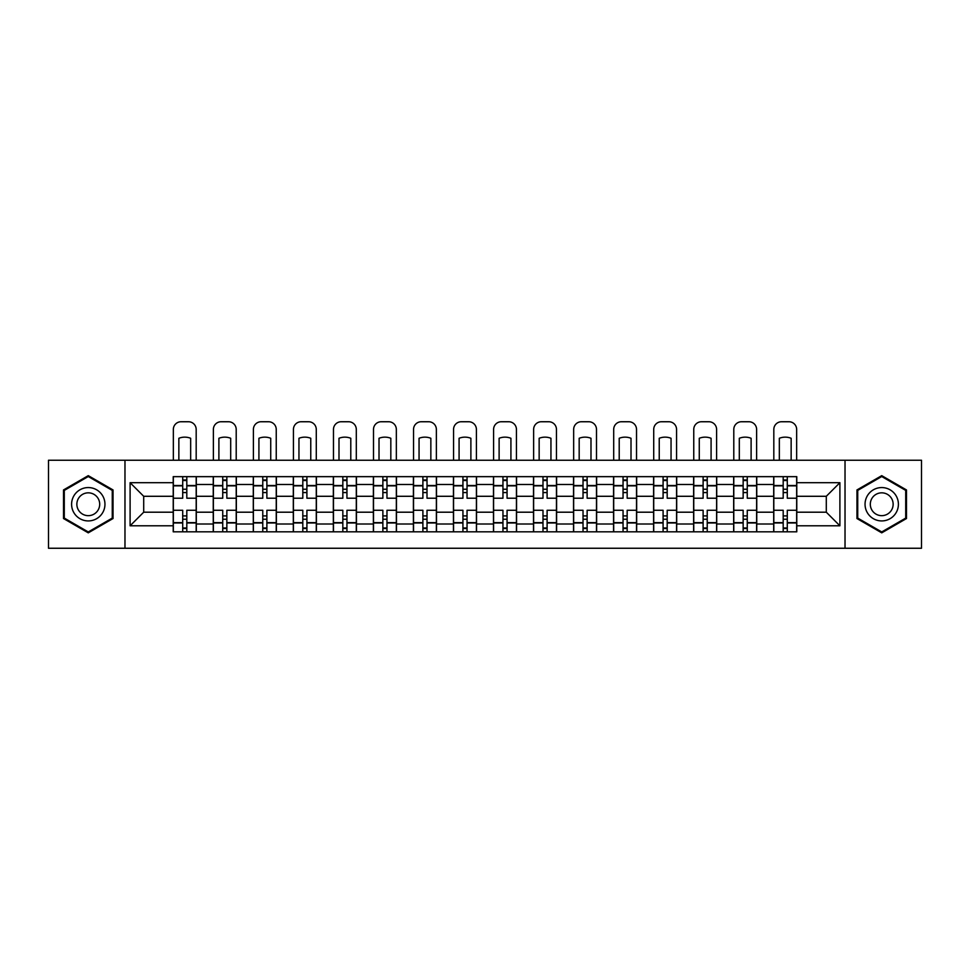 <?xml version="1.0" encoding="UTF-8"?>
<svg xmlns="http://www.w3.org/2000/svg" width="970" height="970" viewBox="0 0 970 970"><rect width="100%" height="100%" fill="white"/><g stroke="black" fill="none" stroke-linecap="round" stroke-linejoin="round"><path stroke-width="1.45" d="M845.028 548.256L921.5 548.256L921.5 460.241L48.5 460.241L48.5 548.256L845.028 548.256L845.028 460.241M213.242 531.827L213.242 484.491L196.304 484.491L196.304 531.827M196.304 484.491L196.304 476.658M213.242 484.491L213.242 476.658M236.34 476.658L236.34 531.827M253.279 531.827L253.279 476.658M276.377 476.658L276.377 531.827M293.304 531.827L293.304 476.658M316.402 476.658L316.402 531.827M333.341 531.827L333.341 476.658M356.439 476.658L356.439 531.827M373.377 531.827L373.377 476.658M396.463 476.658L396.463 531.827M413.402 531.827L413.402 476.658M436.5 476.658L436.5 531.827M453.439 531.827L453.439 476.658M476.537 476.658L476.537 531.827M493.463 531.827L493.463 476.658M516.561 476.658L516.561 531.827M533.5 531.827L533.5 476.658M556.598 476.658L556.598 531.827M573.537 531.827L573.537 476.658M596.623 476.658L596.623 531.827M613.561 531.827L613.561 476.658M636.659 476.658L636.659 531.827M653.598 531.827L653.598 476.658M676.696 476.658L676.696 531.827M693.623 531.827L693.623 476.658M716.721 476.658L716.721 531.827M733.659 531.827L733.659 476.658M756.758 476.658L756.758 531.827M773.696 531.827L773.696 476.658M773.696 512.196L756.758 512.196M733.659 512.196L716.721 512.196M693.623 512.196L676.696 512.196M653.598 512.196L636.659 512.196M613.561 512.196L596.623 512.196M573.537 512.196L556.598 512.196M533.5 512.196L516.561 512.196M493.463 512.196L476.537 512.196M453.439 512.196L436.5 512.196M413.402 512.196L396.463 512.196M373.377 512.196L356.439 512.196M333.341 512.196L316.402 512.196M293.304 512.196L276.377 512.196M253.279 512.196L236.34 512.196M213.242 512.196L196.304 512.196M773.696 496.288L756.758 496.288M733.659 496.288L716.721 496.288M693.623 496.288L676.696 496.288M653.598 496.288L636.659 496.288M613.561 496.288L596.623 496.288M573.537 496.288L556.598 496.288M533.5 496.288L516.561 496.288M493.463 496.288L476.537 496.288M453.439 496.288L436.5 496.288M413.402 496.288L396.463 496.288M373.377 496.288L356.439 496.288M333.341 496.288L316.402 496.288M293.304 496.288L276.377 496.288M253.279 496.288L236.34 496.288M213.242 496.288L196.304 496.288M143.705 512.196L173.218 512.196L173.218 496.288L143.705 496.288L143.705 512.196L130.101 525.801L130.101 482.696L173.218 482.696L173.218 496.288M796.782 496.288L796.782 512.196L826.294 512.196L826.294 496.288L796.782 496.288L796.782 476.658L173.218 476.658L173.218 482.696M796.782 482.696L839.899 482.696L839.899 525.801L796.782 525.801L796.782 512.196M173.218 512.196L173.218 531.827L796.782 531.827L796.782 525.801M173.218 525.801L130.101 525.801M124.972 548.256L124.972 460.241M113.041 489.947L88.27 475.652L63.511 489.947L63.511 518.538L88.27 532.845L113.041 518.538L113.041 489.947M906.489 489.947L881.73 475.652L856.959 489.947L856.959 518.538L881.73 532.845L906.489 518.538L906.489 489.947M186.81 527.983L182.712 527.983M182.712 480.514L186.81 480.514M226.847 527.983L222.736 527.983M222.736 480.514L226.847 480.514M266.883 527.983L262.773 527.983M262.773 480.514L266.883 480.514M306.908 527.983L302.81 527.983M302.81 480.514L306.908 480.514M346.945 527.983L342.834 527.983M342.834 480.514L346.945 480.514M386.969 527.983L382.871 527.983M382.871 480.514L386.969 480.514M427.006 527.983L422.896 527.983M422.896 480.514L427.006 480.514M467.043 527.983L462.933 527.983M462.933 480.514L467.043 480.514M507.067 527.983L502.957 527.983M502.957 480.514L507.067 480.514M547.104 527.983L542.994 527.983M542.994 480.514L547.104 480.514M587.129 527.983L583.031 527.983M583.031 480.514L587.129 480.514M627.166 527.983L623.055 527.983M623.055 480.514L627.166 480.514M667.19 527.983L663.092 527.983M663.092 480.514L667.19 480.514M707.227 527.983L703.117 527.983M703.117 480.514L707.227 480.514M747.264 527.983L743.153 527.983M743.153 480.514L747.264 480.514M787.288 527.983L783.19 527.983M783.19 480.514L787.288 480.514M130.101 482.696L143.705 496.288M826.294 512.196L839.899 525.801M826.294 496.288L839.899 482.696M196.183 531.827L196.183 498.216L186.81 498.216L186.81 476.658M182.712 476.658L182.712 498.216L173.339 498.216L173.339 476.658M196.183 498.216L196.183 476.658M173.339 531.827L173.339 510.281L182.712 510.281L182.712 531.827M186.81 531.827L186.81 510.281L196.183 510.281M182.712 492.566L186.81 492.566M173.339 510.281L173.339 498.216M186.81 515.919L182.712 515.919M186.81 528.492L182.712 528.492M182.712 519.253L186.81 519.253M186.81 489.232L182.712 489.232M182.712 479.992L186.81 479.992M196.183 460.241L196.183 429.443A7.699 7.699 0 0 0 188.483 421.744L181.038 421.744A7.699 7.699 0 0 0 173.339 429.443L173.339 460.241M178.856 460.241L178.856 438.282A15.908 15.908 0 0 1 190.666 438.282L190.666 460.241M73.829 512.584A16.684 16.684 0 0 0 96.612 518.695A16.684 16.684 0 0 0 102.723 495.9A16.684 16.684 0 0 0 79.94 489.801A16.684 16.684 0 0 0 73.829 512.584M78.388 509.953A11.422 11.422 0 0 0 93.981 514.136A11.422 11.422 0 0 0 98.164 498.531A11.422 11.422 0 0 0 82.571 494.361A11.422 11.422 0 0 0 78.388 509.953M88.27 476.537L112.265 490.396L112.265 518.101L88.27 531.948L64.287 518.101L64.287 490.396L88.27 476.537M867.277 512.584A16.684 16.684 0 0 0 890.06 518.695A16.684 16.684 0 0 0 896.171 495.9A16.684 16.684 0 0 0 873.388 489.801A16.684 16.684 0 0 0 867.277 512.584M871.836 509.953A11.422 11.422 0 0 0 887.429 514.136A11.422 11.422 0 0 0 891.612 498.531A11.422 11.422 0 0 0 876.019 494.361A11.422 11.422 0 0 0 871.836 509.953M881.73 476.537L905.713 490.396L905.713 518.101L881.73 531.948L857.735 518.101L857.735 490.396L881.73 476.537M236.207 531.827L236.207 498.216L226.847 498.216L226.847 476.658M222.736 476.658L222.736 498.216L213.376 498.216L213.376 476.658M236.207 498.216L236.207 476.658M213.376 531.827L213.376 510.281L222.736 510.281L222.736 531.827M226.847 531.827L226.847 510.281L236.207 510.281M222.736 492.566L226.847 492.566M213.376 510.281L213.376 498.216M226.847 515.919L222.736 515.919M226.847 528.492L222.736 528.492M222.736 519.253L226.847 519.253M226.847 489.232L222.736 489.232M222.736 479.992L226.847 479.992M236.207 460.241L236.207 429.443A7.699 7.699 0 0 0 228.52 421.744L221.075 421.744A7.699 7.699 0 0 0 213.376 429.443L213.376 460.241M218.893 460.241L218.893 438.282A15.908 15.908 0 0 1 230.69 438.282L230.69 460.241M276.244 531.827L276.244 498.216L266.883 498.216L266.883 476.658M262.773 476.658L262.773 498.216L253.4 498.216L253.4 476.658M276.244 498.216L276.244 476.658M253.4 531.827L253.4 510.281L262.773 510.281L262.773 531.827M266.883 531.827L266.883 510.281L276.244 510.281M262.773 492.566L266.883 492.566M253.4 510.281L253.4 498.216M266.883 515.919L262.773 515.919M266.883 528.492L262.773 528.492M262.773 519.253L266.883 519.253M266.883 489.232L262.773 489.232M262.773 479.992L266.883 479.992M276.244 460.241L276.244 429.443A7.699 7.699 0 0 0 268.544 421.744L261.1 421.744A7.699 7.699 0 0 0 253.4 429.443L253.4 460.241M258.917 460.241L258.917 438.282A15.908 15.908 0 0 1 270.727 438.282L270.727 460.241M316.281 531.827L316.281 498.216L306.908 498.216L306.908 476.658M302.81 476.658L302.81 498.216L293.437 498.216L293.437 476.658M316.281 498.216L316.281 476.658M293.437 531.827L293.437 510.281L302.81 510.281L302.81 531.827M306.908 531.827L306.908 510.281L316.281 510.281M302.81 492.566L306.908 492.566M293.437 510.281L293.437 498.216M306.908 515.919L302.81 515.919M306.908 528.492L302.81 528.492M302.81 519.253L306.908 519.253M306.908 489.232L302.81 489.232M302.81 479.992L306.908 479.992M316.281 460.241L316.281 429.443A7.699 7.699 0 0 0 308.581 421.744L301.137 421.744A7.699 7.699 0 0 0 293.437 429.443L293.437 460.241M298.954 460.241L298.954 438.282A15.908 15.908 0 0 1 310.764 438.282L310.764 460.241M356.305 531.827L356.305 498.216L346.945 498.216L346.945 476.658M342.834 476.658L342.834 498.216L333.474 498.216L333.474 476.658M356.305 498.216L356.305 476.658M333.474 531.827L333.474 510.281L342.834 510.281L342.834 531.827M346.945 531.827L346.945 510.281L356.305 510.281M342.834 492.566L346.945 492.566M333.474 510.281L333.474 498.216M346.945 515.919L342.834 515.919M346.945 528.492L342.834 528.492M342.834 519.253L346.945 519.253M346.945 489.232L342.834 489.232M342.834 479.992L346.945 479.992M356.305 460.241L356.305 429.443A7.699 7.699 0 0 0 348.606 421.744L341.173 421.744A7.699 7.699 0 0 0 333.474 429.443L333.474 460.241M338.991 460.241L338.991 438.282A15.908 15.908 0 0 1 350.788 438.282L350.788 460.241M396.342 531.827L396.342 498.216L386.969 498.216L386.969 476.658M382.871 476.658L382.871 498.216L373.498 498.216L373.498 476.658M396.342 498.216L396.342 476.658M373.498 531.827L373.498 510.281L382.871 510.281L382.871 531.827M386.969 531.827L386.969 510.281L396.342 510.281M382.871 492.566L386.969 492.566M373.498 510.281L373.498 498.216M386.969 515.919L382.871 515.919M386.969 528.492L382.871 528.492M382.871 519.253L386.969 519.253M386.969 489.232L382.871 489.232M382.871 479.992L386.969 479.992M396.342 460.241L396.342 429.443A7.699 7.699 0 0 0 388.643 421.744L381.198 421.744A7.699 7.699 0 0 0 373.498 429.443L373.498 460.241M379.015 460.241L379.015 438.282A15.908 15.908 0 0 1 390.825 438.282L390.825 460.241M436.367 531.827L436.367 498.216L427.006 498.216L427.006 476.658M422.896 476.658L422.896 498.216L413.535 498.216L413.535 476.658M436.367 498.216L436.367 476.658M413.535 531.827L413.535 510.281L422.896 510.281L422.896 531.827M427.006 531.827L427.006 510.281L436.367 510.281M422.896 492.566L427.006 492.566M413.535 510.281L413.535 498.216M427.006 515.919L422.896 515.919M427.006 528.492L422.896 528.492M422.896 519.253L427.006 519.253M427.006 489.232L422.896 489.232M422.896 479.992L427.006 479.992M436.367 460.241L436.367 429.443A7.699 7.699 0 0 0 428.667 421.744L421.235 421.744A7.699 7.699 0 0 0 413.535 429.443L413.535 460.241M419.052 460.241L419.052 438.282A15.908 15.908 0 0 1 430.85 438.282L430.85 460.241M476.403 531.827L476.403 498.216L467.043 498.216L467.043 476.658M462.933 476.658L462.933 498.216L453.56 498.216L453.56 476.658M476.403 498.216L476.403 476.658M453.56 531.827L453.56 510.281L462.933 510.281L462.933 531.827M467.043 531.827L467.043 510.281L476.403 510.281M462.933 492.566L467.043 492.566M453.56 510.281L453.56 498.216M467.043 515.919L462.933 515.919M467.043 528.492L462.933 528.492M462.933 519.253L467.043 519.253M467.043 489.232L462.933 489.232M462.933 479.992L467.043 479.992M476.403 460.241L476.403 429.443A7.699 7.699 0 0 0 468.704 421.744L461.259 421.744A7.699 7.699 0 0 0 453.56 429.443L453.56 460.241M459.077 460.241L459.077 438.282A15.908 15.908 0 0 1 470.886 438.282L470.886 460.241M516.44 531.827L516.44 498.216L507.067 498.216L507.067 476.658M502.957 476.658L502.957 498.216L493.597 498.216L493.597 476.658M516.44 498.216L516.44 476.658M493.597 531.827L493.597 510.281L502.957 510.281L502.957 531.827M507.067 531.827L507.067 510.281L516.44 510.281M502.957 492.566L507.067 492.566M493.597 510.281L493.597 498.216M507.067 515.919L502.957 515.919M507.067 528.492L502.957 528.492M502.957 519.253L507.067 519.253M507.067 489.232L502.957 489.232M502.957 479.992L507.067 479.992M516.44 460.241L516.44 429.443A7.699 7.699 0 0 0 508.741 421.744L501.296 421.744A7.699 7.699 0 0 0 493.597 429.443L493.597 460.241M499.113 460.241L499.113 438.282A15.908 15.908 0 0 1 510.923 438.282L510.923 460.241M556.465 531.827L556.465 498.216L547.104 498.216L547.104 476.658M542.994 476.658L542.994 498.216L533.633 498.216L533.633 476.658M556.465 498.216L556.465 476.658M533.633 531.827L533.633 510.281L542.994 510.281L542.994 531.827M547.104 531.827L547.104 510.281L556.465 510.281M542.994 492.566L547.104 492.566M533.633 510.281L533.633 498.216M547.104 515.919L542.994 515.919M547.104 528.492L542.994 528.492M542.994 519.253L547.104 519.253M547.104 489.232L542.994 489.232M542.994 479.992L547.104 479.992M556.465 460.241L556.465 429.443A7.699 7.699 0 0 0 548.765 421.744L541.333 421.744A7.699 7.699 0 0 0 533.633 429.443L533.633 460.241M539.15 460.241L539.15 438.282A15.908 15.908 0 0 1 550.948 438.282L550.948 460.241M596.501 531.827L596.501 498.216L587.129 498.216L587.129 476.658M583.031 476.658L583.031 498.216L573.658 498.216L573.658 476.658M596.501 498.216L596.501 476.658M573.658 531.827L573.658 510.281L583.031 510.281L583.031 531.827M587.129 531.827L587.129 510.281L596.501 510.281M583.031 492.566L587.129 492.566M573.658 510.281L573.658 498.216M587.129 515.919L583.031 515.919M587.129 528.492L583.031 528.492M583.031 519.253L587.129 519.253M587.129 489.232L583.031 489.232M583.031 479.992L587.129 479.992M596.501 460.241L596.501 429.443A7.699 7.699 0 0 0 588.802 421.744L581.357 421.744A7.699 7.699 0 0 0 573.658 429.443L573.658 460.241M579.175 460.241L579.175 438.282A15.908 15.908 0 0 1 590.985 438.282L590.985 460.241M636.526 531.827L636.526 498.216L627.166 498.216L627.166 476.658M623.055 476.658L623.055 498.216L613.695 498.216L613.695 476.658M636.526 498.216L636.526 476.658M613.695 531.827L613.695 510.281L623.055 510.281L623.055 531.827M627.166 531.827L627.166 510.281L636.526 510.281M623.055 492.566L627.166 492.566M613.695 510.281L613.695 498.216M627.166 515.919L623.055 515.919M627.166 528.492L623.055 528.492M623.055 519.253L627.166 519.253M627.166 489.232L623.055 489.232M623.055 479.992L627.166 479.992M636.526 460.241L636.526 429.443A7.699 7.699 0 0 0 628.827 421.744L621.394 421.744A7.699 7.699 0 0 0 613.695 429.443L613.695 460.241M619.212 460.241L619.212 438.282A15.908 15.908 0 0 1 631.009 438.282L631.009 460.241M676.563 531.827L676.563 498.216L667.19 498.216L667.19 476.658M663.092 476.658L663.092 498.216L653.719 498.216L653.719 476.658M676.563 498.216L676.563 476.658M653.719 531.827L653.719 510.281L663.092 510.281L663.092 531.827M667.19 531.827L667.19 510.281L676.563 510.281M663.092 492.566L667.19 492.566M653.719 510.281L653.719 498.216M667.19 515.919L663.092 515.919M667.19 528.492L663.092 528.492M663.092 519.253L667.19 519.253M667.19 489.232L663.092 489.232M663.092 479.992L667.19 479.992M676.563 460.241L676.563 429.443A7.699 7.699 0 0 0 668.863 421.744L661.419 421.744A7.699 7.699 0 0 0 653.719 429.443L653.719 460.241M659.236 460.241L659.236 438.282A15.908 15.908 0 0 1 671.046 438.282L671.046 460.241M716.6 531.827L716.6 498.216L707.227 498.216L707.227 476.658M703.117 476.658L703.117 498.216L693.756 498.216L693.756 476.658M716.6 498.216L716.6 476.658M693.756 531.827L693.756 510.281L703.117 510.281L703.117 531.827M707.227 531.827L707.227 510.281L716.6 510.281M703.117 492.566L707.227 492.566M693.756 510.281L693.756 498.216M707.227 515.919L703.117 515.919M707.227 528.492L703.117 528.492M703.117 519.253L707.227 519.253M707.227 489.232L703.117 489.232M703.117 479.992L707.227 479.992M716.6 460.241L716.6 429.443A7.699 7.699 0 0 0 708.9 421.744L701.455 421.744A7.699 7.699 0 0 0 693.756 429.443L693.756 460.241M699.273 460.241L699.273 438.282A15.908 15.908 0 0 1 711.083 438.282L711.083 460.241M756.624 531.827L756.624 498.216L747.264 498.216L747.264 476.658M743.153 476.658L743.153 498.216L733.793 498.216L733.793 476.658M756.624 498.216L756.624 476.658M733.793 531.827L733.793 510.281L743.153 510.281L743.153 531.827M747.264 531.827L747.264 510.281L756.624 510.281M743.153 492.566L747.264 492.566M733.793 510.281L733.793 498.216M747.264 515.919L743.153 515.919M747.264 528.492L743.153 528.492M743.153 519.253L747.264 519.253M747.264 489.232L743.153 489.232M743.153 479.992L747.264 479.992M756.624 460.241L756.624 429.443A7.699 7.699 0 0 0 748.925 421.744L741.48 421.744A7.699 7.699 0 0 0 733.793 429.443L733.793 460.241M739.31 460.241L739.31 438.282A15.908 15.908 0 0 1 751.107 438.282L751.107 460.241M796.661 531.827L796.661 498.216L787.288 498.216L787.288 476.658M783.19 476.658L783.19 498.216L773.817 498.216L773.817 476.658M796.661 498.216L796.661 476.658M773.817 531.827L773.817 510.281L783.19 510.281L783.19 531.827M787.288 531.827L787.288 510.281L796.661 510.281M783.19 492.566L787.288 492.566M773.817 510.281L773.817 498.216M787.288 515.919L783.19 515.919M787.288 528.492L783.19 528.492M783.19 519.253L787.288 519.253M787.288 489.232L783.19 489.232M783.19 479.992L787.288 479.992M796.661 460.241L796.661 429.443A7.699 7.699 0 0 0 788.962 421.744L781.517 421.744A7.699 7.699 0 0 0 773.817 429.443L773.817 460.241M779.334 460.241L779.334 438.282A15.908 15.908 0 0 1 791.144 438.282L791.144 460.241M733.659 484.491L716.721 484.491M693.623 484.491L676.696 484.491M653.598 484.491L636.659 484.491M613.561 484.491L596.623 484.491M573.537 484.491L556.598 484.491M533.5 484.491L516.561 484.491M493.463 484.491L476.537 484.491M453.439 484.491L436.5 484.491M413.402 484.491L396.463 484.491M373.377 484.491L356.439 484.491M333.341 484.491L316.402 484.491M293.304 484.491L276.377 484.491M253.279 484.491L236.34 484.491M773.696 484.491L756.758 484.491M733.659 524.006L716.721 524.006M693.623 524.006L676.696 524.006M653.598 524.006L636.659 524.006M613.561 524.006L596.623 524.006M573.537 524.006L556.598 524.006M533.5 524.006L516.561 524.006M493.463 524.006L476.537 524.006M453.439 524.006L436.5 524.006M413.402 524.006L396.463 524.006M373.377 524.006L356.439 524.006M333.341 524.006L316.402 524.006M293.304 524.006L276.377 524.006M253.279 524.006L236.34 524.006M213.242 524.006L196.304 524.006M773.696 524.006L756.758 524.006M196.183 485.509L186.81 485.509M182.712 485.509L173.339 485.509M182.712 485.861L173.339 485.861M182.712 522.636L173.339 522.636M182.712 522.975L173.339 522.975M196.183 522.975L186.81 522.975M196.183 485.861L186.81 485.861M196.183 522.636L186.81 522.636M236.207 485.509L226.847 485.509M222.736 485.509L213.376 485.509M222.736 485.861L213.376 485.861M222.736 522.636L213.376 522.636M222.736 522.975L213.376 522.975M236.207 522.975L226.847 522.975M236.207 485.861L226.847 485.861M236.207 522.636L226.847 522.636M276.244 485.509L266.883 485.509M262.773 485.509L253.4 485.509M262.773 485.861L253.4 485.861M262.773 522.636L253.4 522.636M262.773 522.975L253.4 522.975M276.244 522.975L266.883 522.975M276.244 485.861L266.883 485.861M276.244 522.636L266.883 522.636M316.281 485.509L306.908 485.509M302.81 485.509L293.437 485.509M302.81 485.861L293.437 485.861M302.81 522.636L293.437 522.636M302.81 522.975L293.437 522.975M316.281 522.975L306.908 522.975M316.281 485.861L306.908 485.861M316.281 522.636L306.908 522.636M356.305 485.509L346.945 485.509M342.834 485.509L333.474 485.509M342.834 485.861L333.474 485.861M342.834 522.636L333.474 522.636M342.834 522.975L333.474 522.975M356.305 522.975L346.945 522.975M356.305 485.861L346.945 485.861M356.305 522.636L346.945 522.636M396.342 485.509L386.969 485.509M382.871 485.509L373.498 485.509M382.871 485.861L373.498 485.861M382.871 522.636L373.498 522.636M382.871 522.975L373.498 522.975M396.342 522.975L386.969 522.975M396.342 485.861L386.969 485.861M396.342 522.636L386.969 522.636M436.367 485.509L427.006 485.509M422.896 485.509L413.535 485.509M422.896 485.861L413.535 485.861M422.896 522.636L413.535 522.636M422.896 522.975L413.535 522.975M436.367 522.975L427.006 522.975M436.367 485.861L427.006 485.861M436.367 522.636L427.006 522.636M476.403 485.509L467.043 485.509M462.933 485.509L453.56 485.509M462.933 485.861L453.56 485.861M462.933 522.636L453.56 522.636M462.933 522.975L453.56 522.975M476.403 522.975L467.043 522.975M476.403 485.861L467.043 485.861M476.403 522.636L467.043 522.636M516.44 485.509L507.067 485.509M502.957 485.509L493.597 485.509M502.957 485.861L493.597 485.861M502.957 522.636L493.597 522.636M502.957 522.975L493.597 522.975M516.44 522.975L507.067 522.975M516.44 485.861L507.067 485.861M516.44 522.636L507.067 522.636M556.465 485.509L547.104 485.509M542.994 485.509L533.633 485.509M542.994 485.861L533.633 485.861M542.994 522.636L533.633 522.636M542.994 522.975L533.633 522.975M556.465 522.975L547.104 522.975M556.465 485.861L547.104 485.861M556.465 522.636L547.104 522.636M596.501 485.509L587.129 485.509M583.031 485.509L573.658 485.509M583.031 485.861L573.658 485.861M583.031 522.636L573.658 522.636M583.031 522.975L573.658 522.975M596.501 522.975L587.129 522.975M596.501 485.861L587.129 485.861M596.501 522.636L587.129 522.636M636.526 485.509L627.166 485.509M623.055 485.509L613.695 485.509M623.055 485.861L613.695 485.861M623.055 522.636L613.695 522.636M623.055 522.975L613.695 522.975M636.526 522.975L627.166 522.975M636.526 485.861L627.166 485.861M636.526 522.636L627.166 522.636M676.563 485.509L667.19 485.509M663.092 485.509L653.719 485.509M663.092 485.861L653.719 485.861M663.092 522.636L653.719 522.636M663.092 522.975L653.719 522.975M676.563 522.975L667.19 522.975M676.563 485.861L667.19 485.861M676.563 522.636L667.19 522.636M716.6 485.509L707.227 485.509M703.117 485.509L693.756 485.509M703.117 485.861L693.756 485.861M703.117 522.636L693.756 522.636M703.117 522.975L693.756 522.975M716.6 522.975L707.227 522.975M716.6 485.861L707.227 485.861M716.6 522.636L707.227 522.636M756.624 485.509L747.264 485.509M743.153 485.509L733.793 485.509M743.153 485.861L733.793 485.861M743.153 522.636L733.793 522.636M743.153 522.975L733.793 522.975M756.624 522.975L747.264 522.975M756.624 485.861L747.264 485.861M756.624 522.636L747.264 522.636M796.661 485.509L787.288 485.509M783.19 485.509L773.817 485.509M783.19 485.861L773.817 485.861M783.19 522.636L773.817 522.636M783.19 522.975L773.817 522.975M796.661 522.975L787.288 522.975M796.661 485.861L787.288 485.861M796.661 522.636L787.288 522.636"/></g></svg>

